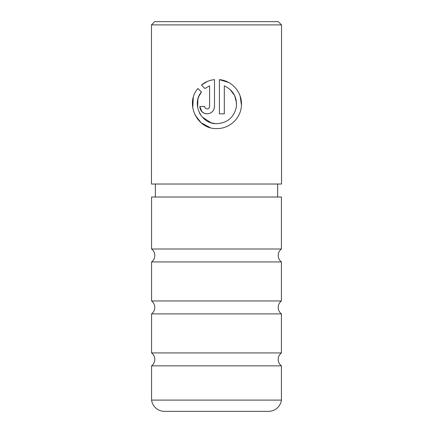 <?xml version="1.0" encoding="UTF-8"?>
<svg xmlns="http://www.w3.org/2000/svg" width="433" height="433" viewBox="0 0 433 433"><rect width="100%" height="100%" fill="white"/><g stroke="black" fill="none" stroke-linecap="round" stroke-linejoin="round"><path stroke-width="0.65" d="M281.418 365.858A8.119 8.119 0 0 1 281.418 352.922L151.582 352.922A8.119 8.119 0 0 1 151.582 365.858L281.418 365.858L281.418 400.097L151.582 400.097A12.99 12.99 0 0 0 164.453 411.35L206.757 411.35M281.418 313.898A8.119 8.119 0 0 1 281.418 300.962L151.582 300.962A8.119 8.119 0 0 1 151.582 313.898L281.418 313.898L281.418 352.922M281.418 261.938A8.119 8.119 0 0 1 281.418 249.002L151.582 249.002A8.119 8.119 0 0 1 151.582 261.938L281.418 261.938L281.418 300.962M281.418 400.097A12.99 12.99 0 0 1 268.547 411.35L164.453 411.35M151.582 400.097L151.582 365.858M151.582 352.922L151.582 313.898M151.582 300.962L151.582 261.938M281.418 249.002L281.418 197.015L151.582 197.015L151.582 249.002M215.223 123.589L211.548 122.907M210.958 122.723L202.314 117.11M200.701 115.048L199.451 112.921M197.643 107.568L197.897 99.336M197.935 99.173L198.704 96.803M198.839 96.472L201.442 92.002C191.229 103.92 201.253 124.471 216.949 123.665C227.179 122.934 233.598 117.646 236.212 107.795C237.436 97.577 233.468 90.259 224.31 85.842L224.31 113.852L219.401 113.852L219.401 79.629C232.12 80.7 242.28 92.451 241.452 105.251C241.013 118.047 229.771 128.763 216.949 128.569C197.01 129.581 184.653 103.319 197.951 88.511L201.442 92.002M241.452 105.187L240.136 96.023M228.613 82.454L219.401 79.629M207.136 108.943C205.653 108.802 204.836 107.985 204.685 106.491C204.836 107.985 205.653 108.802 207.136 108.943C208.619 108.802 209.437 107.985 209.588 106.491L209.588 85.842L204.912 88.532L201.421 85.041C205.193 81.978 209.55 80.17 214.497 79.629L214.497 106.491C214.043 110.972 211.591 113.43 207.136 113.852C202.687 113.441 200.235 110.983 199.775 106.491L204.685 106.491M213.956 109.257L214.497 106.491M154.711 21.65L278.289 21.65L281.537 24.898L151.463 24.898L154.711 21.65M151.463 24.898L151.463 184.025L281.537 184.025L281.537 24.898M277.64 197.015L277.64 184.025M155.36 197.015L155.36 184.025M204.912 88.532L209.588 85.842M207.531 81.382L201.421 85.041M199.775 106.491L201.946 111.709M201.957 111.719L204.322 113.289M204.354 113.305L207.136 113.852M193.275 97.598L192.782 108.277M194.823 114.631L201.053 122.723L210.086 127.589M229.918 89.306L234.654 95.569L236.559 103.238M226.243 411.35L268.547 411.35"/></g></svg>
